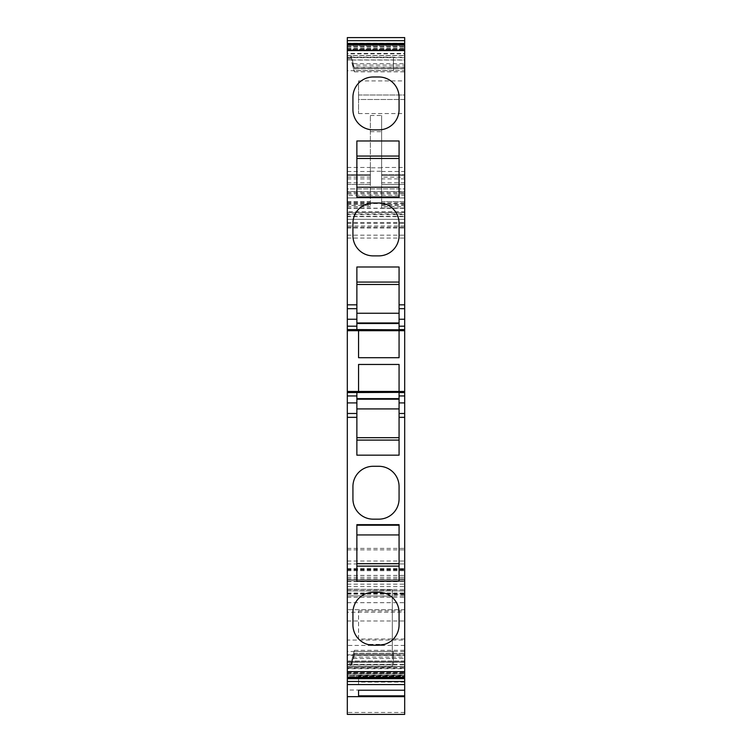 <?xml version="1.0" encoding="UTF-8"?>
<svg xmlns="http://www.w3.org/2000/svg" width="752" height="752" viewBox="0 0 752 752"><rect width="100%" height="100%" fill="white"/><g stroke="black" fill="none" stroke-linecap="round" stroke-linejoin="round"><path stroke-width="0.56" stroke-dasharray="3.76 2.82" d="M347.311 167.47L370.379 167.47L370.379 184.428L347.311 184.428L347.311 43.221L404.689 43.221L404.689 167.47L381.621 167.47L381.621 115.488L381.621 205.371L381.621 201.668L404.689 201.668L404.689 219.311L347.311 219.311L404.689 219.311L347.311 219.311L347.311 211.763L404.689 211.763M370.379 167.47L370.379 115.488L370.379 167.799L381.621 167.799M347.311 182.745L370.379 182.745L370.379 184.428L347.311 184.428L347.311 171.494L347.311 208.06L347.311 201.668L347.311 205.371L370.379 205.371L370.379 167.799M381.621 167.47L381.621 184.428L381.621 177.124L404.689 177.124L404.689 174.643L404.689 202.006M404.689 178.901L381.621 178.901L381.621 174.643L381.621 177.124M381.621 174.643L381.621 171.494L381.621 174.643L404.689 174.643L404.689 171.494L404.689 174.643L381.621 174.643M381.621 178.901L381.621 208.06L381.621 206.659L404.689 206.659M404.689 202.946L381.621 202.946L381.621 206.659M381.621 202.946L381.621 202.006M370.379 205.371L370.379 182.745M370.379 174.643L370.379 171.494L370.379 174.643L347.311 174.643L370.379 174.643M347.311 208.06L370.379 208.06M404.689 43.221L404.689 37.6L347.311 37.6L347.311 43.221M351.25 58.694L347.311 58.694L347.311 59.944L347.311 43.842L404.689 43.832L404.689 59.944L351.25 59.944L353.957 68.78L404.689 68.78L404.689 59.944M404.689 44.142L404.689 53.439L347.311 53.439L347.311 45.007L404.689 45.007M347.311 44.142L347.311 45.007M351.25 56.926L353.957 67.013L404.689 67.013L404.689 68.554L354.408 68.554L351.25 55.676L351.25 56.926L347.311 56.926L347.311 55.676L404.689 55.676L404.689 53.439M347.311 55.676L347.311 53.439M347.311 56.926L347.311 53.862L404.689 53.862L404.689 67.013M404.689 68.554L404.689 55.676M404.689 68.545L354.408 68.545L353.957 67.013M354.408 67.323L404.689 67.323M353.506 63.666L404.689 63.666M352.528 60.028L404.689 60.028M399.068 197.503L399.068 140.972L356.871 140.972L356.871 197.503M352.932 223.25A20.257 20.257 0 0 1 373.189 203.002L378.811 203.002A20.257 20.257 0 0 1 399.068 223.25L399.068 235.63A20.257 20.257 0 0 1 378.811 255.877L373.189 255.877A20.257 20.257 0 0 1 352.932 235.63L352.932 223.25M378.811 76.977L373.189 76.977A20.257 20.257 0 0 0 352.932 97.234L352.932 109.613A20.257 20.257 0 0 0 373.189 129.861L378.811 129.861A20.257 20.257 0 0 0 399.068 109.613L399.068 97.234A20.257 20.257 0 0 0 378.811 76.977M399.068 329.799L399.068 266.988L356.871 266.988L356.871 329.799M399.068 408.919L356.871 408.919L356.871 455.176L399.068 455.176L399.068 392.365M356.871 408.919L356.871 392.365M351.25 663.471L354.408 650.33L351.25 662.221L347.311 662.221L347.311 663.471L351.25 663.471L351.25 662.221L404.689 662.221L404.689 678.323M353.506 658.498L354.408 654.842L404.689 654.842L404.689 658.498L353.506 658.498L351.25 666.488L347.311 666.488L347.311 665.238L351.25 665.238L353.957 655.152L404.689 655.152L404.689 666.592L404.689 653.385L404.689 662.221M352.528 662.136L404.689 662.136L404.689 666.488L351.25 666.488L351.25 665.238M399.068 330.701L358.563 330.701L358.563 357.708L399.068 357.708L399.068 330.701M347.311 59.944L351.25 59.944L352.528 65.123L404.689 65.123M392.318 596.157L392.318 667.09L392.318 654.823L347.311 654.823L347.311 667.475L347.311 654.823L392.318 654.823L392.318 589.54L392.318 596.157L347.311 595.838L347.311 654.823L347.311 612.222L404.689 612.222L404.689 660.98L404.689 640.037L347.311 640.037L347.311 660.97L347.311 655.349L404.689 655.349M392.318 589.54L347.311 589.145L347.311 594.776L347.311 569.8L347.311 655.349M347.311 589.145L392.318 589.841M347.311 589.483L347.311 595.838M393.437 70.707L393.437 57.199L393.437 70.707L347.311 70.707L347.311 57.199L347.311 70.707M393.437 57.199L347.311 57.199M393.437 651.458L393.437 664.965L393.437 651.458L347.311 651.458L347.311 664.965L347.311 651.458M393.437 664.965L347.311 664.965M399.068 313.246L356.871 313.246M358.563 638.993L358.563 610.868L358.563 638.993L404.689 638.993L404.689 610.868L404.689 638.993M358.563 99.48L358.563 113.552L358.563 94.987L358.563 99.48L404.689 99.48C404.689 117.622 404.689 117.622 404.689 99.48L404.689 94.987L404.689 99.48L358.563 99.48M358.563 94.987L358.563 80.915L358.563 94.987L404.689 94.987C404.689 76.845 404.689 76.845 404.689 94.987C404.689 76.845 404.689 76.845 404.689 94.987L358.563 94.987M358.563 695.854L358.563 696.455L404.689 696.455L404.689 695.854L404.689 696.756L358.563 696.756L358.563 695.854L358.563 696.39M358.563 696.455L404.689 696.775M358.563 684.564L358.563 676.48L404.689 676.48L358.563 676.48L358.563 675.531L358.563 684.564M404.689 677.204L404.689 673.914L347.311 673.914L347.311 684.564L404.689 684.564L404.689 661.826L404.689 673.914M352.528 657.041L404.689 657.041M353.506 653.394L404.689 653.394L404.689 650.33L404.689 653.394L353.957 653.385M354.408 650.33L404.689 650.33M354.408 654.842L354.408 653.61L353.957 655.152M404.689 658.498L404.689 662.136M358.563 391.463L358.563 364.457L399.068 364.457L399.068 391.463M354.408 71.835L404.689 71.835L404.689 68.77L353.506 68.77L354.408 71.835L353.957 68.78M404.689 71.835L404.689 70.613L354.408 70.613M353.506 68.77L352.528 65.123M358.563 610.868L404.689 610.868M347.311 192.813L404.689 192.813L404.689 188.931L347.311 188.931L347.311 219.311M392.318 609.693L347.311 609.693L347.311 212.562L404.689 212.562L404.689 226.014L347.311 226.014L347.311 216.341L404.689 216.341M347.311 208.201L404.689 208.201L404.689 193.894L347.311 193.894M347.311 191.572L347.311 188.931L404.689 188.931L404.689 195.304L347.311 195.304L347.311 191.572L404.689 191.572M347.311 195.304L347.311 197.936L404.689 197.936L404.689 213.972L347.311 213.972L404.689 213.972M347.311 197.936L404.689 197.936L347.311 197.936L347.311 226.014M347.311 228.035L404.689 228.035L404.689 224.397M347.311 214.649L404.689 214.649L404.689 212.562L347.311 212.562L347.311 216.341M404.689 214.649L404.689 579.642L347.311 579.642L404.689 579.642L404.689 602.681L404.689 580.807L347.311 580.807L404.689 580.807L404.689 568.615L404.689 714.381L347.311 714.381L347.311 690.026L404.689 690.026M347.311 592.999L347.311 595.951L347.311 590.893L404.689 590.893L347.311 590.893L347.311 592.999L404.689 592.999M347.311 569.8L404.689 569.8M404.689 609.693L347.311 609.693L347.311 690.026M347.311 53.862L347.311 47.103L404.689 47.103L404.689 53.862M404.689 47.103L404.689 68.78M347.311 47.103L347.311 46.069L404.689 46.079L347.311 46.069L347.311 57.34L404.689 57.34M347.311 58.694L347.311 57.34M347.311 57.697L404.689 57.697M347.311 49.745L347.311 49.059L347.311 49.717L404.689 49.717L347.311 49.745M347.311 678.323L347.311 675.249L404.689 675.249M347.311 662.221L347.311 675.249M347.311 672.448L404.689 672.448L404.689 673.106L404.689 672.42L347.311 672.42M347.311 664.467L404.689 664.467M347.311 663.471L347.311 666.582L404.689 666.582L404.689 675.042L404.689 666.592L347.311 666.592L347.311 675.042L347.311 665.238M404.689 675.559L404.689 676.086L404.689 675.559M347.311 675.559L347.311 675.042L404.689 675.042L347.311 675.061L347.311 676.086L404.689 676.086L347.311 676.086L347.311 675.559M404.689 666.488L404.689 678.332M347.311 666.488L347.311 668.725L404.689 668.725M347.311 668.725L347.311 678.332M347.311 684.564L347.311 678.934L404.689 678.934M347.311 673.914L347.311 661.826L404.689 661.826L347.311 661.826L347.311 678.934M399.068 187.229L356.871 187.229M347.311 612.222L347.311 640.037M347.311 594.08L404.689 593.92L404.689 640.037M404.689 594.08L404.689 612.222M347.311 205.371L347.311 211.763M381.621 208.06L404.689 208.06M404.689 167.47L404.689 184.428L381.621 184.428L404.689 184.428L404.689 177.124M399.068 624.931A20.257 20.257 0 0 1 378.811 645.188L373.189 645.188A20.257 20.257 0 0 1 352.932 624.931L352.932 612.551A20.257 20.257 0 0 1 373.189 592.303L378.811 592.303A20.257 20.257 0 0 1 399.068 612.551L399.068 624.931M399.068 498.914A20.257 20.257 0 0 1 378.811 519.162L373.189 519.162A20.257 20.257 0 0 1 352.932 498.914L352.932 486.535A20.257 20.257 0 0 1 373.189 466.287L378.811 466.287A20.257 20.257 0 0 1 399.068 486.535L399.068 498.914M356.871 534.935L356.871 581.193L399.068 581.193L399.068 534.935L356.871 534.935L356.871 524.661M399.068 534.935L399.068 524.661M378.811 645.188L367.512 644.37L384.488 644.37L378.811 645.188L367.512 644.37M370.379 131.666L381.621 131.666M370.379 171.259L381.621 171.259M370.379 115.488L381.621 115.488M347.311 202.006L370.379 202.006M347.311 202.946L370.379 202.946M347.311 206.659L370.379 206.659M347.311 204.591L370.379 204.591M347.311 178.901L370.379 178.901M347.311 175.432L370.379 175.432L347.311 175.432M347.311 177.124L370.379 177.124M347.311 55.573L404.689 55.573M404.689 594.804L392.318 594.776M404.689 682.111L358.563 682.111M358.563 675.531L404.689 675.531M354.408 651.552L404.689 651.552M354.408 653.61L404.689 653.61L354.408 653.61M347.311 191.751L404.689 191.751M347.311 203.557L404.689 203.557M347.311 208.342L404.689 208.342M347.311 227.207L404.689 227.207M347.311 223.372L404.689 223.372M347.311 216.67L404.689 216.67M347.311 222.489L404.689 222.489M347.311 235.169L404.689 235.169M347.311 238.074L404.689 238.074M347.311 548.405L404.689 548.405M347.311 549.862L404.689 549.862M347.311 561.03L404.689 561.03M347.311 563.944L404.689 563.944M347.311 575.393L404.689 575.393M347.311 579.642L404.689 579.642M347.311 580.845L404.689 580.845M347.311 589.399L404.689 589.399M347.311 593.149L404.689 593.149M347.311 593.704L404.689 593.704M347.311 595.932L404.689 595.932M347.311 590.884L404.689 590.884M347.311 570.552L404.689 570.552M347.311 575.43L404.689 575.43M347.311 578.805L404.689 578.805M347.311 584.135L404.689 584.135M347.311 602.653L404.689 602.653M347.311 594.155L404.689 594.155M347.311 590.696L404.689 590.696M347.311 581.672L404.689 581.672M347.311 577.263L404.689 577.263M347.311 570.702L404.689 570.702M347.311 568.634L404.689 568.634M347.311 569.255L404.689 569.255M347.311 586.598L404.689 586.598M404.689 712.473L347.311 712.473M347.311 47.122L404.689 47.122M347.311 48.419L404.689 48.419M347.311 55.582L404.689 55.582M347.311 49.059L404.689 49.059L347.311 49.059M347.311 46.915L404.689 46.915M347.311 673.106L404.689 673.106L347.311 673.106M347.311 664.824L404.689 664.824M347.311 673.736L404.689 673.736M347.311 668.302L404.689 668.302M347.311 677.157L404.689 677.157M347.311 678.022L404.689 678.022M347.311 667.456L404.689 667.456M347.311 620.992L404.689 620.992M404.689 660.97L347.311 660.97L404.689 660.98M404.689 645.432L347.311 645.432M347.311 597.295L404.689 597.295M381.621 205.371L404.689 205.371M381.621 204.591L404.689 204.591M381.621 175.432L404.689 175.432L381.621 175.432M404.689 182.745L381.621 182.745M347.311 201.668L370.379 201.668M347.311 171.494L370.379 171.494M392.318 667.09L347.311 667.475M358.563 113.552L404.689 113.552M358.563 80.915L404.689 80.915M347.311 595.951L404.689 595.951M347.311 602.681L404.689 602.681M347.311 568.615L404.689 568.615M347.311 593.92L404.689 593.92M381.621 201.668L404.689 201.668M381.621 171.494L404.689 171.494"/><path stroke-width="1.13" d="M347.311 40.683L347.311 37.6L404.689 37.6L404.689 43.484L347.311 43.484L347.311 40.683L404.689 40.683M347.311 43.484L347.311 44.96L404.689 44.96L404.689 43.484M399.068 330.701L404.689 330.701L404.689 391.463L358.563 391.463L399.068 391.463L399.068 364.457L358.563 364.457L358.563 391.463L347.311 391.463L347.311 330.701L399.068 330.701L399.068 357.708L358.563 357.708L358.563 330.701M399.068 197.503L356.871 197.503L356.871 140.972L399.068 140.972L399.068 197.503M399.068 196.949L356.871 196.949M352.932 223.25A20.257 20.257 0 0 1 373.189 203.002L378.811 203.002A20.257 20.257 0 0 1 399.068 223.25L399.068 235.63A20.257 20.257 0 0 1 378.811 255.877L373.189 255.877A20.257 20.257 0 0 1 352.932 235.63L352.932 223.25M378.811 76.977L373.189 76.977A20.257 20.257 0 0 0 352.932 97.234L352.932 109.613A20.257 20.257 0 0 0 373.189 129.861L378.811 129.861A20.257 20.257 0 0 0 399.068 109.613L399.068 97.234A20.257 20.257 0 0 0 378.811 76.977M347.311 44.96L347.311 329.573L356.871 329.573L356.871 266.988L399.068 266.988L399.068 304.823L404.689 304.823L404.689 330.701M356.871 329.573L399.068 329.799L399.068 304.823M399.068 399.199L356.871 399.199M399.068 398.645L356.871 398.645M399.068 408.919L356.871 408.919M399.068 437.683L356.871 437.683M356.871 440.099L399.068 440.099M399.068 413.478L399.068 455.176L356.871 455.176L356.871 417.341L347.311 417.341L347.311 392.582L399.068 392.365L399.068 413.478L404.689 413.478L404.689 395.956L399.068 395.956M356.871 392.582L356.871 417.341M347.311 304.823L356.871 304.823M399.068 187.229L356.871 187.229M399.068 158.456L356.871 158.456M399.068 156.049L356.871 156.049M399.068 323.52L356.871 323.52M399.068 322.965L356.871 322.965M399.068 313.246L356.871 313.246M399.068 284.482L356.871 284.482M399.068 282.066L356.871 282.066M358.563 695.826L358.563 690.214L404.689 690.214L404.689 695.826L358.563 695.826L404.689 695.826L404.689 696.756M404.689 690.214L404.689 677.204L404.689 678.332L347.311 678.323L347.311 677.204L404.689 677.204L404.689 413.478M358.563 690.214L358.563 696.39L404.689 696.39M404.689 70.613L404.689 68.78M404.689 99.48C404.689 117.622 404.689 117.622 404.689 99.48M404.689 208.201L404.689 219.311M404.689 192.813L404.689 193.894M404.689 197.936L404.689 195.304M404.689 224.397L404.689 213.972M404.689 226.014L404.689 228.035M404.689 714.381L404.689 696.653L347.311 696.653L347.311 714.4L404.689 714.4M347.311 678.68L404.689 678.68L347.311 678.332L347.311 696.653M404.689 44.96L404.689 304.823M404.689 678.68L404.689 684.564L347.311 684.564M399.068 392.582L404.689 392.582L404.689 395.956M347.311 329.573L347.311 330.701M404.689 392.582L404.689 391.463M347.311 392.582L347.311 391.463M347.311 417.341L347.311 677.204M399.068 417.341L404.689 417.341M373.189 592.303A20.257 20.257 0 0 0 352.932 612.551L352.932 624.931A20.257 20.257 0 0 0 373.189 645.188L378.811 645.188A20.257 20.257 0 0 0 399.068 624.931L399.068 612.551A20.257 20.257 0 0 0 378.811 592.303L373.189 592.303M373.189 466.287A20.257 20.257 0 0 0 352.932 486.535L352.932 498.914A20.257 20.257 0 0 0 373.189 519.162L378.811 519.162A20.257 20.257 0 0 0 399.068 498.914L399.068 486.535A20.257 20.257 0 0 0 378.811 466.287L373.189 466.287M399.068 534.935L356.871 534.935M399.068 525.216L356.871 525.216M399.068 524.661L356.871 524.661L356.871 581.193L399.068 581.193L399.068 524.661M399.068 563.709L356.871 563.709M356.871 566.115L399.068 566.115M378.811 645.188L384.488 644.37M347.311 402.912L356.871 402.912M356.871 395.956L347.311 395.956M347.311 413.478L356.871 413.478M347.311 308.687L356.871 308.687M347.311 319.252L356.871 319.252M347.311 326.199L356.871 326.199M399.068 402.912L404.689 402.912M399.068 308.687L404.689 308.687M399.068 319.252L404.689 319.252M399.068 326.199L404.689 326.199M399.068 329.573L404.689 329.573M347.311 43.842L404.689 43.842L347.311 43.832M347.311 50.563L404.689 50.563M347.311 681.481L404.689 681.481M347.311 671.602L404.689 671.602"/></g></svg>
